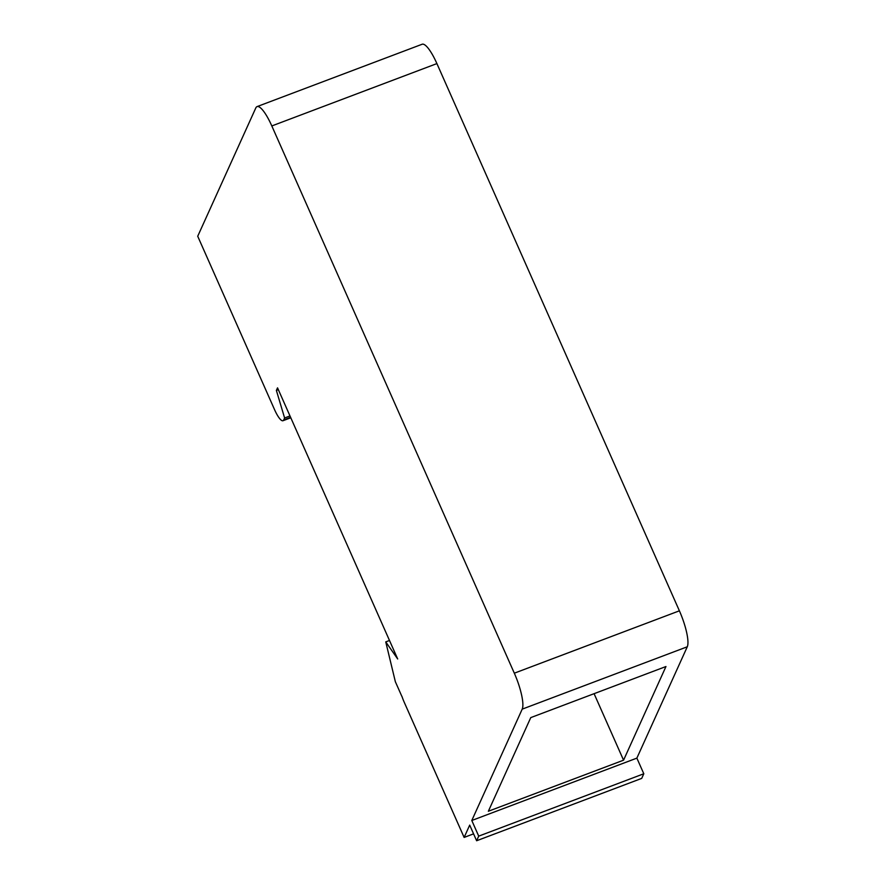 <?xml version="1.0" encoding="UTF-8"?>
<svg xmlns="http://www.w3.org/2000/svg" width="885" height="885" viewBox="0 0 885 885"><rect width="100%" height="100%" fill="white"/><g stroke="black" fill="none" stroke-linecap="round" stroke-linejoin="round"><path stroke-width="1.33" d="M469.703 825.108L464.127 837.431L404.356 702.546A17.302 4.093 69.3 0 1 402.111 696.838A12.976 3.075 69.3 0 1 401.159 694.802L395.352 681.704L385.749 641.89L397.686 658.971L277.536 387.851L276.374 390.407L284.605 417.974L283.72 419.944A17.302 4.093 69.3 0 1 283.001 420.718A17.302 4.093 69.3 0 1 274.56 409.666L197.72 236.251L255.798 107.959A30.267 7.168 69.3 0 1 257.059 106.609A30.267 7.168 69.3 0 1 271.817 125.947L514.318 673.186A30.267 7.168 69.3 0 1 522.205 709.139L471.793 820.495L478.719 836.137L476.628 840.75L469.703 825.108M464.127 837.431L473.575 833.858M476.628 840.75L641.714 778.391L643.804 773.767L478.719 836.137M471.793 820.495L636.868 758.124L643.804 773.767M257.059 106.609L422.134 44.25A30.267 7.168 69.3 0 1 436.902 63.587L679.392 610.816A30.267 7.168 69.3 0 1 687.28 646.78L636.868 758.124M623.56 760.182L665.962 666.527L530.757 717.613L488.354 811.257L623.56 760.182L594.089 693.685M284.605 417.974L289.992 415.95M276.374 390.407L278.344 389.666M385.749 641.89L389.488 640.486M522.205 709.139L687.28 646.78M514.318 673.186L679.392 610.816M271.817 125.947L436.902 63.587M283.72 419.944L290.612 417.344M283.001 420.718L290.8 417.775"/></g></svg>
